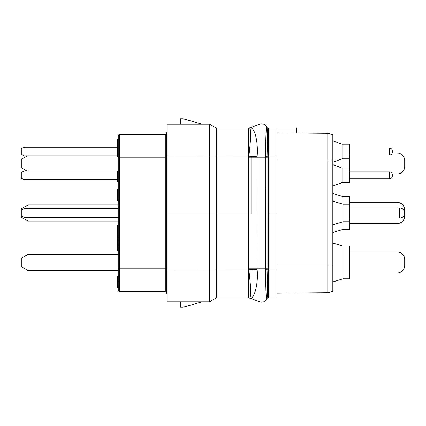 <?xml version="1.0" encoding="UTF-8"?>
<svg xmlns="http://www.w3.org/2000/svg" width="426" height="426" viewBox="0 0 426 426"><rect width="100%" height="100%" fill="white"/><g stroke="black" fill="none" stroke-linecap="round" stroke-linejoin="round"><path stroke-width="0.64" d="M276.98 128.162L269.094 128.162L269.094 297.838L276.98 297.838L276.98 128.162L296.352 128.162L296.352 133.04L276.98 132.869M276.98 293.163L327.796 292.715L327.796 133.285L296.352 133.008M327.796 292.715L332.823 291.368L332.823 134.632L327.796 133.285M332.823 162.253L342.041 158.823L342.041 144.265L332.823 140.836M342.041 144.265L349.789 144.265L349.789 182.605L342.041 182.605L332.823 186.034M392.277 150.82L392.277 152.263L392.277 150.82A2.721 2.721 0 0 0 389.556 148.099L349.789 148.099L389.556 148.099L389.556 154.989L349.789 154.989M392.277 152.263A2.721 2.721 0 0 1 389.556 154.989M332.823 242.932L342.978 246.068L342.978 278.796L332.823 281.932M342.978 278.796L349.789 278.796L349.789 246.068L342.978 246.068M349.789 251.83L397.037 251.83A7.663 7.663 0 0 1 404.7 259.493L404.7 265.371A7.663 7.663 0 0 1 397.037 273.039A7.663 7.663 0 0 0 404.7 265.371L404.7 259.493L404.7 265.371A7.663 7.663 0 0 1 397.037 273.039L349.789 273.039M332.823 193.5L342.978 196.636L342.978 229.364L332.823 232.5M332.823 201.178L342.978 204.251L349.789 204.251L349.789 196.636L342.978 196.636M332.823 224.821L342.978 221.749L349.789 221.749L349.789 229.364L342.978 229.364M349.789 202.398L397.037 202.398A7.663 7.663 0 0 1 404.7 210.061L404.7 215.939A7.663 7.663 0 0 1 397.037 223.602A7.663 7.663 0 0 0 404.7 215.939L404.7 210.061M349.789 223.602L397.037 223.602L397.037 218.059M342.978 158.823L342.978 168.041M392.186 152.961L397.037 152.961A7.663 7.663 0 0 1 404.7 160.629L404.7 166.507A7.663 7.663 0 0 1 397.037 174.17L392.239 174.17M349.789 221.749L349.789 204.251M399.705 207.941A5.059 5.059 0 0 1 404.434 211.19L404.434 214.81A5.059 5.059 0 0 1 399.705 218.059L399.705 207.941L349.789 207.941M389.556 178.766L389.556 171.88L349.789 171.88L389.556 171.88A2.721 2.721 0 0 1 392.277 174.601L392.277 176.044A2.721 2.721 0 0 1 389.556 178.766L349.789 178.766M349.789 148.099L389.556 148.099L349.789 148.099M332.823 164.617L342.041 168.041L342.041 182.605M392.277 174.601L392.277 176.044M268.428 213L276.98 213M269.094 297.572A2.002 2.002 0 0 0 268.428 296.075A2.002 2.002 0 0 1 269.094 297.572A2.002 2.002 0 0 0 268.428 296.075M269.094 128.428A2.002 2.002 0 0 1 268.428 129.925M259.919 301.858L259.919 268.779L257.08 268.779L257.128 269.594C258.545 283.572 254.322 298.674 250.344 298.291L259.919 301.858A5.346 5.346 0 0 0 266.692 298.866L266.692 298.866A1.337 1.337 -90 0 1 267.927 298.035L268.428 298.035L268.428 127.965L267.927 127.965A1.337 1.337 0 0 1 266.692 127.134L266.66 127.15C266.202 127.028 265.457 140.793 265.797 156.241L265.808 157.221L267.837 157.221L267.826 156.188C267.347 141.097 267.406 127.576 267.89 127.965L268.428 127.965M267.826 269.812L265.797 269.759C265.467 285.223 266.202 298.972 266.66 298.85A1.337 1.337 -89.8 0 1 267.89 298.035C267.406 298.418 267.32 284.903 267.826 269.812L265.803 269.727L265.808 157.221L259.919 157.221L259.919 124.142A5.346 5.346 0 0 1 266.692 127.134A1.337 1.337 0 0 0 267.927 127.965L267.89 127.965A1.337 1.337 -90.2 0 1 266.66 127.15A1.337 1.337 90 0 0 267.89 127.965L267.89 127.965M257.107 269.365L248.88 269.78L248.859 268.779L257.08 268.779L257.123 156.406C258.401 142.087 254.562 127.214 250.371 127.704L259.919 124.142A5.346 5.346 0 0 1 266.692 127.134M250.089 127.72A4.01 4.01 0 0 1 248.72 127.965A4.01 4.01 0 0 0 250.089 127.72L250.371 127.704A4.127 4.047 -119 0 1 248.949 127.965L248.981 127.965M250.334 127.704A4.116 4.036 -118.8 0 1 248.922 127.965L248.72 127.965M257.123 156.406A24.01 0.857 3.1 0 1 248.906 156.012C250.557 140.623 251.92 127.619 248.949 127.965A4.127 4.047 61 0 0 250.371 127.704M257.102 156.635A24.026 0.596 3.1 0 1 248.885 156.22L248.906 156.012M250.318 298.285A4.01 3.935 90 0 0 248.944 298.035L248.976 298.035C252.235 298.434 250.456 285.463 248.901 269.988L248.39 269.78L248.39 127.965L248.922 127.965L248.39 127.965M250.089 298.28A4.01 4.01 0 0 0 248.72 298.035A4.01 4.01 0 0 1 250.089 298.28A4.01 4.01 90 0 0 248.72 298.035L248.976 298.035A4.01 3.935 88.6 0 1 250.344 298.291M257.128 269.594L248.906 270.063M248.944 298.035L248.39 298.035L248.39 269.78M216.456 128.162L216.456 297.838L209.517 301.842L209.517 124.158L167.024 124.158L180.384 124.158L180.384 118.811L183.058 118.811L202.142 124.158L209.517 124.158L216.456 128.162L248.39 128.162M248.39 270.025L167.024 270.057L167.024 213L248.39 213M216.456 297.838L248.39 297.838M167.024 132.72L166.358 132.704L166.358 293.296L167.024 293.28M167.024 124.158L167.024 213M167.024 270.057L167.024 301.842L168.382 301.842L167.024 301.842M209.517 301.842L168.382 301.842L180.384 301.842L180.384 307.189L183.058 307.189L202.142 301.842L209.517 301.842M166.358 157.221L165.288 157.221L165.288 134.51A1.07 1.07 0 0 0 166.358 133.439A1.07 1.07 0 0 1 165.288 134.51L119.594 134.51A1.337 1.337 0 0 0 118.263 135.846L118.263 139.387L117.592 139.387L117.592 145.756L118.263 145.756M166.358 292.561A1.07 1.07 0 0 0 165.288 291.49L119.594 291.49L119.594 134.51M119.594 291.49A1.337 1.337 0 0 1 118.263 290.154A1.337 1.337 0 0 0 119.594 291.49A1.337 1.337 0 0 1 118.263 290.154L118.263 135.846M117.592 287.827L118.263 288.082L117.592 287.827L117.592 276.059L118.263 276.059M117.592 287.316L118.263 287.316L118.263 285.271L117.592 285.271M117.592 281.432L118.263 281.432L118.263 280.92L117.592 280.92M117.592 279.898L118.263 279.898L118.263 278.876L117.592 278.876M118.263 276.314L117.592 276.314M118.263 276.825L117.592 276.825M118.263 277.337L117.592 277.337M118.263 278.103L117.592 278.103M118.263 281.687L117.592 281.687M118.263 282.71L117.592 282.71M118.263 283.221L117.592 283.221M118.263 283.732L117.592 283.732M118.263 284.76L117.592 284.76M118.263 286.293L117.592 286.293M118.263 225.024L117.592 225.024L117.592 235.77L118.263 235.77M118.263 237.048L117.592 237.048L117.592 235.77M118.263 238.651L117.592 238.651L117.592 237.048M118.263 238.906L117.592 238.651M118.263 239.673L117.592 239.673L117.592 238.906M118.263 240.695L117.592 240.695L117.592 239.673M118.263 241.979L117.592 241.979L117.592 240.695M118.263 243.768L117.592 243.768L117.592 241.979M118.263 245.557L117.592 245.557L117.592 243.768M118.263 247.352L117.592 247.352L117.592 245.557M118.263 248.63L117.592 248.63L117.592 247.352M118.263 249.652L117.592 249.652L117.592 248.63M118.263 250.419L117.592 250.419L117.592 249.652M118.263 250.674L117.592 250.419M118.263 170.917L117.592 170.917L117.592 177.285L118.263 177.285M118.263 178.877L117.592 178.877L117.592 177.285M118.263 180.267L117.592 180.267L117.592 178.877M118.263 181.604L117.592 181.604L117.592 180.267M118.263 147.534L117.592 147.534L117.592 153.903L118.263 153.903M118.263 155.495L117.592 155.495L117.592 153.903M118.263 156.885L117.592 156.885L117.592 155.495M117.592 147.22L117.592 145.756M118.263 188.952L117.592 188.952L117.592 197.137L118.263 197.137M118.263 199.187L117.592 199.187L117.592 197.137M118.263 200.976L117.592 200.976L117.592 199.187M167.024 157.407L166.358 157.423M167.024 268.593L166.358 268.577M118.263 254.365L28.015 254.365L28.015 270.499L118.263 270.499M28.015 254.365L21.3 258.247L21.3 266.623L28.015 270.499M28.015 217.324L28.015 221.067L118.263 221.067M28.015 208.676L28.015 204.933L118.263 204.933M28.015 204.933L21.3 208.809L21.3 217.191L28.015 221.067M28.015 155.868L28.015 171.002M118.263 147.22L24.01 147.22L24.01 155.868L27.381 155.868L21.3 159.377L21.3 167.753L26.918 171.002M118.263 208.676L24.01 208.676L24.01 217.324L21.3 215.764M24.01 171.002L24.01 179.65L117.592 179.65L24.01 179.65L117.592 179.65L24.01 179.65L21.3 178.084L21.3 172.562L24.01 171.002L117.592 171.002M24.01 147.22L21.3 148.78L21.3 154.308L24.01 155.868L117.592 155.868L27.381 155.868M332.823 160.895L276.98 160.895M332.823 265.105L276.98 265.105M397.037 251.83L397.037 273.039M397.037 202.398L397.037 207.941M397.037 152.961L397.037 174.17M269.094 155.975L276.98 155.975M269.094 270.025L276.98 270.025M268.428 269.78L267.826 269.78L267.837 157.221M265.797 156.273L268.428 156.22M267.837 268.779L259.919 268.779L259.919 157.221L248.859 157.221L248.885 156.22L248.39 156.22M267.826 156.188L265.797 156.241M248.859 268.779L248.859 157.221M167.024 155.943L248.39 155.975M166.358 268.779L165.288 268.779L165.288 157.221L118.263 157.221M165.288 291.49L165.288 268.779L118.263 268.779M251.058 213L251.058 157.221M342.041 158.823L349.789 158.823M399.705 218.059L349.789 218.059M342.041 168.041L349.789 168.041M21.3 210.236L24.01 208.676M118.263 217.324L24.01 217.324"/></g></svg>
